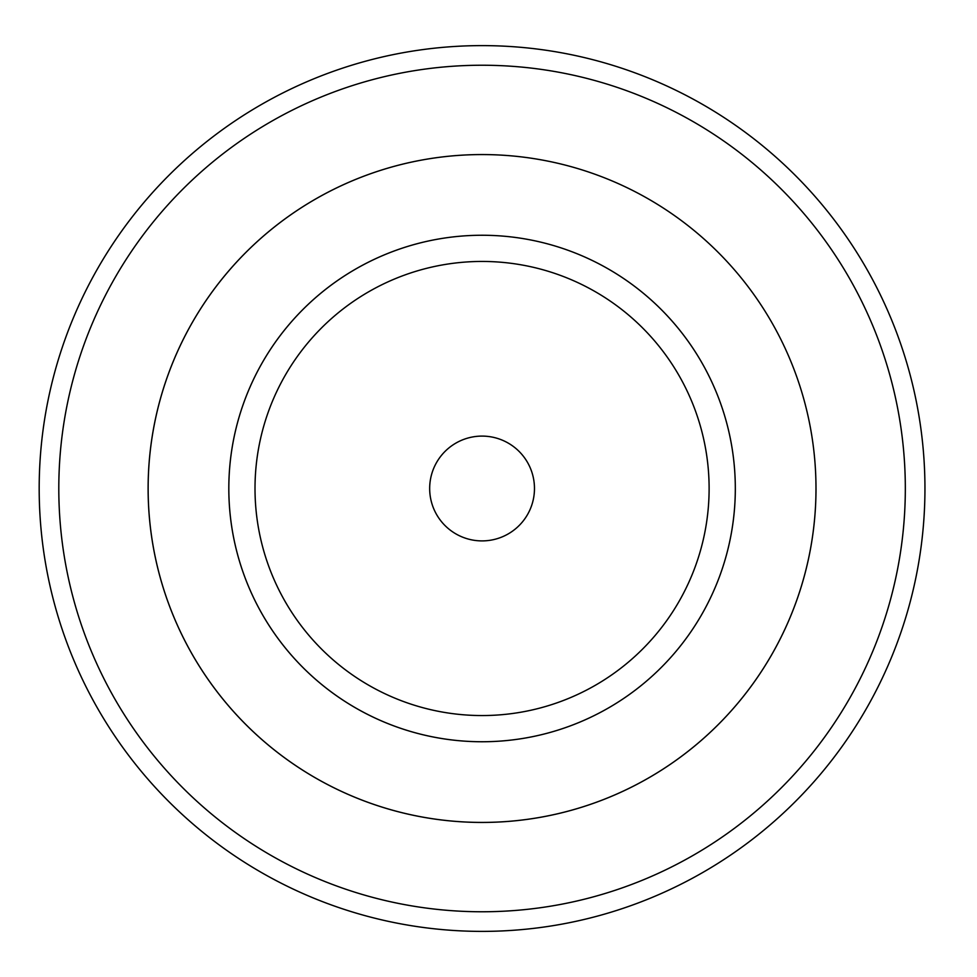 <?xml version="1.0" encoding="UTF-8"?>
<svg xmlns="http://www.w3.org/2000/svg" width="977" height="977" viewBox="0 0 977 977"><rect width="100%" height="100%" fill="white"/><g stroke="black" fill="none" stroke-linecap="round" stroke-linejoin="round"><path stroke-width="1.47" d="M905.325 488.5A423.261 423.261 0 0 1 270.434 855.058A423.261 423.261 0 0 1 270.434 121.942A423.261 423.261 0 0 1 905.325 488.5M735.315 488.5A253.238 253.238 0 0 1 355.445 707.812A253.238 253.238 0 0 1 355.445 269.188A253.238 253.238 0 0 1 735.315 488.5A253.263 253.263 0 0 0 355.433 269.176A253.263 253.263 0 0 0 355.433 707.824A253.263 253.263 0 0 0 735.327 488.5M924.95 488.5A442.874 442.874 0 0 1 260.627 872.046A442.874 442.874 0 0 1 260.627 104.954A442.874 442.874 0 0 1 924.95 488.5M429.672 488.5A52.392 52.392 0 0 0 508.26 533.882A52.392 52.392 0 0 0 508.26 443.118A52.392 52.392 0 0 0 429.672 488.5M255.009 488.5A227.055 227.055 0 0 0 595.591 685.133A227.055 227.055 0 0 0 595.591 291.867A227.055 227.055 0 0 0 255.009 488.5A227.055 227.055 0 0 0 595.591 685.133A227.055 227.055 0 0 0 595.591 291.867A227.055 227.055 0 0 0 255.009 488.5M815.99 488.5A333.926 333.926 0 0 1 315.107 777.692A333.926 333.926 0 0 1 315.107 199.308A333.926 333.926 0 0 1 815.99 488.5A333.939 333.939 0 0 0 315.095 199.296A333.939 333.939 0 0 0 315.095 777.704A333.939 333.939 0 0 0 816.003 488.5"/></g></svg>

